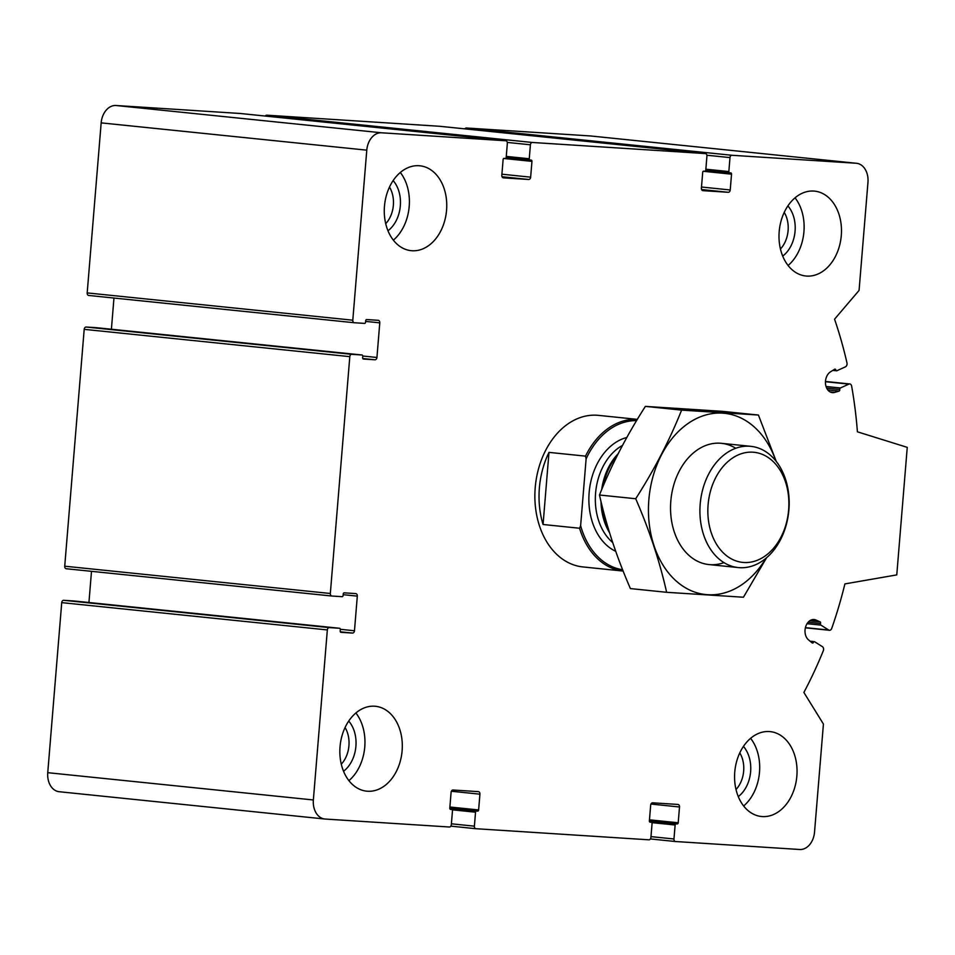 <?xml version="1.0" encoding="UTF-8"?>
<svg xmlns="http://www.w3.org/2000/svg" width="955" height="955" viewBox="0 0 955 955"><rect width="100%" height="100%" fill="white"/><g stroke="black" fill="none" stroke-linecap="round" stroke-linejoin="round"><path stroke-width="1.43" d="M502.032 176.735L528.676 179.48L503.392 177.857A2.435 1.779 95.9 0 1 503.345 177.845A2.435 1.779 95.9 0 1 501.817 175.314L503.118 159.521A1.218 0.883 95.9 0 1 504.109 158.363L505.207 158.435A1.218 0.883 95.9 0 0 506.198 157.277L507.344 143.31A2.435 1.779 95.9 0 0 505.828 140.767A2.435 1.779 95.9 0 0 505.768 140.767L381.594 132.793A18.288 13.334 95.9 0 0 366.78 150.162L352.801 320.2A2.435 1.779 95.9 0 0 354.329 322.742A2.435 1.779 95.9 0 0 354.377 322.742L364.583 323.399A1.218 0.883 95.9 0 0 365.562 322.241L365.693 320.725A1.218 0.883 95.9 0 1 366.684 319.567L378.216 320.307A2.435 1.779 95.9 0 0 378.216 320.307A2.435 1.779 95.9 0 1 379.78 322.85L376.939 357.468A2.435 1.779 95.9 0 1 374.969 359.784L363.437 359.044A1.218 0.883 95.9 0 0 363.437 359.044A1.218 0.883 95.9 0 1 362.649 357.767L362.769 356.251A1.218 0.883 95.9 0 0 361.981 354.985L351.786 354.329A2.435 1.779 95.9 0 0 349.805 356.645L330.335 593.485A2.435 1.779 95.9 0 0 331.863 596.027A2.435 1.779 95.9 0 0 331.91 596.027L342.117 596.684A1.218 0.883 95.9 0 0 343.096 595.526L343.227 594.01A1.218 0.883 95.9 0 1 344.206 592.852L355.738 593.592A2.435 1.779 95.9 0 1 355.797 593.592A2.435 1.779 95.9 0 1 357.313 596.135L354.472 630.754A2.435 1.779 95.9 0 1 352.502 633.07L340.971 632.329A1.218 0.883 95.9 0 1 340.935 632.317L340.971 632.329M240.266 113.478A2.435 1.779 95.9 0 0 240.206 113.478L115.973 105.504A18.288 13.334 95.9 0 0 101.17 122.873L87.192 292.91A2.435 1.779 95.9 0 0 88.719 295.453A2.435 1.779 95.9 0 0 88.767 295.453L354.281 322.73L88.719 295.453M113.967 298.044L111.401 329.236M96.395 327.696L362.005 354.985L96.371 327.684A1.218 0.883 95.9 0 0 96.371 327.684L86.177 327.04A2.435 1.779 95.9 0 0 84.195 329.344L64.725 566.196A2.435 1.779 95.9 0 0 66.253 568.738A2.435 1.779 95.9 0 0 66.301 568.738L331.815 596.015M91.501 571.329L88.934 602.521M59.556 791.755A18.288 13.334 95.9 0 1 59.186 791.719A18.288 13.334 95.9 0 1 47.75 772.679L61.729 602.629A2.435 1.779 95.9 0 1 63.699 600.313L73.905 600.97A1.218 0.883 95.9 0 1 73.929 600.97A1.218 0.883 95.9 0 0 73.929 600.97L339.538 628.271A1.218 0.883 95.9 0 1 340.302 629.536L340.183 631.052A1.218 0.883 95.9 0 0 340.935 632.317M339.538 628.271A1.218 0.883 95.9 0 0 339.514 628.259L329.32 627.614A2.435 1.779 95.9 0 0 327.338 629.93L313.359 799.968A18.288 13.334 95.9 0 0 324.796 819.008A18.288 13.334 95.9 0 0 325.166 819.044L449.351 827.006A2.435 1.779 95.9 0 0 451.321 824.69L452.479 810.723A1.218 0.883 95.9 0 0 451.691 809.458L450.581 809.386A1.218 0.883 95.9 0 0 450.581 809.386A1.218 0.883 95.9 0 1 449.793 808.109L451.094 792.328A2.435 1.779 95.9 0 1 453.064 790.012L478.348 791.635A2.435 1.779 95.9 0 1 478.395 791.635A2.435 1.779 95.9 0 1 479.923 794.178L478.622 809.959A1.218 0.883 95.9 0 1 477.631 811.117L476.521 811.046A1.218 0.883 95.9 0 0 475.542 812.204L474.384 826.171A2.435 1.779 95.9 0 0 475.912 828.713A2.435 1.779 95.9 0 0 475.96 828.713L648.934 839.815A2.435 1.779 95.9 0 0 650.904 837.499L652.062 823.532A1.218 0.883 95.9 0 0 651.274 822.267L650.164 822.195A1.218 0.883 95.9 0 1 650.14 822.195L650.164 822.195M650.952 804.05L679.506 806.987A2.435 1.779 95.9 0 0 677.978 804.444A2.435 1.779 95.9 0 0 677.931 804.444L652.647 802.821A2.435 1.779 95.9 0 0 650.677 805.137L649.376 820.918A1.218 0.883 95.9 0 0 650.14 822.195M679.506 806.987L678.205 822.768A1.218 0.883 95.9 0 1 677.214 823.926L676.104 823.855A1.218 0.883 95.9 0 0 675.125 825.013L673.967 838.979A2.435 1.779 95.9 0 0 675.495 841.522A2.435 1.779 95.9 0 0 675.543 841.522L799.729 849.496A18.288 13.334 95.9 0 0 814.531 832.127L823.425 724.033L803.871 692.447A365.67 266.564 95.9 0 0 823.294 650.761A3.044 2.22 95.9 0 0 822.398 646.666L814.627 641.748A1.218 0.883 95.9 0 0 813.421 642.357A1.218 0.883 95.9 0 1 812.132 642.906L808.503 639.862A10.971 7.998 95.9 0 1 805.543 627.16A10.971 7.998 95.9 0 1 814.149 619.532A10.971 7.998 95.9 0 1 815.976 620.022L820.059 621.848A1.218 0.883 95.9 0 1 820.524 623.508A1.218 0.883 95.9 0 0 820.894 625.107L828.677 630.025A3.044 2.22 95.9 0 0 829.406 630.276A3.044 2.22 95.9 0 0 831.721 628.414A365.67 266.564 95.9 0 0 844.9 583.911L896.769 574.898L907.25 447.358L857.411 431.815A365.67 266.564 95.9 0 0 851.645 386.107A3.044 2.22 95.9 0 0 849.783 383.958A3.044 2.22 95.9 0 0 848.888 384.113L840.388 387.981A1.218 0.883 95.9 0 0 839.767 389.521A1.218 0.883 95.9 0 1 839.039 391.108L834.694 392.398A10.971 7.998 95.9 0 1 832.354 392.612A10.971 7.998 95.9 0 1 825.502 383.695A10.971 7.998 95.9 0 1 830.54 371.805L834.622 369.251A1.218 0.883 95.9 0 1 835.816 369.955A1.218 0.883 95.9 0 0 836.914 370.719L845.402 366.851A3.044 2.22 95.9 0 0 846.966 362.9A365.67 266.564 95.9 0 0 834.551 319.185L859.07 290.427L867.964 182.321A18.288 13.334 95.9 0 0 856.516 163.281A18.288 13.334 95.9 0 0 856.146 163.245L731.972 155.283A2.435 1.779 95.9 0 0 729.99 157.599L728.844 171.566A1.218 0.883 95.9 0 0 729.632 172.831L730.742 172.903A1.218 0.883 95.9 0 0 730.742 172.903A1.218 0.883 95.9 0 1 731.53 174.18L730.229 189.973A2.435 1.779 95.9 0 1 728.259 192.289L702.976 190.666A2.435 1.779 95.9 0 1 702.928 190.654A2.435 1.779 95.9 0 1 701.4 188.123L702.701 172.33A1.218 0.883 95.9 0 1 703.68 171.172L704.79 171.243A1.218 0.883 95.9 0 0 705.781 170.085L706.927 156.119A2.435 1.779 95.9 0 0 705.399 153.576A2.435 1.779 95.9 0 0 705.351 153.576L532.389 142.474A2.435 1.779 95.9 0 0 530.407 144.79L529.261 158.757A1.218 0.883 95.9 0 0 530.049 160.022L531.159 160.094A1.218 0.883 95.9 0 0 531.159 160.094A1.218 0.883 95.9 0 1 531.947 161.371L530.646 177.164A2.435 1.779 95.9 0 1 528.676 179.48M591.276 136.04A18.288 13.334 95.9 0 0 590.906 135.992A18.288 13.334 95.9 0 0 590.536 135.956L466.35 127.994A2.435 1.779 95.9 0 0 464.858 128.865M439.837 126.287A2.435 1.779 95.9 0 0 439.789 126.287A2.435 1.779 95.9 0 0 439.742 126.287L266.767 115.185A2.435 1.779 95.9 0 0 265.275 116.056M505.828 140.767L240.206 113.478A2.435 1.779 95.9 0 0 240.159 113.478L505.768 140.767M806.748 276.079A42.665 31.097 95.9 0 0 841.236 236.148A42.665 31.097 95.9 0 0 814.603 191.131A42.665 31.097 95.9 0 0 813.732 191.06A42.665 31.097 95.9 0 0 779.244 230.979A42.665 31.097 95.9 0 0 805.877 276.007A42.665 31.097 95.9 0 0 806.748 276.079M412.023 250.747A42.665 31.097 95.9 0 0 446.51 210.816A42.665 31.097 95.9 0 0 419.878 165.788A42.665 31.097 95.9 0 0 419.006 165.716A42.665 31.097 95.9 0 0 384.519 205.647A42.665 31.097 95.9 0 0 411.151 250.676A42.665 31.097 95.9 0 0 412.023 250.747M367.58 791.241A42.665 31.097 95.9 0 0 402.067 751.31A42.665 31.097 95.9 0 0 375.434 706.282A42.665 31.097 95.9 0 0 374.575 706.211A42.665 31.097 95.9 0 0 340.087 746.142A42.665 31.097 95.9 0 0 366.72 791.17A42.665 31.097 95.9 0 0 367.58 791.241M762.305 816.573A42.665 31.097 95.9 0 0 796.804 776.642A42.665 31.097 95.9 0 0 770.172 731.626A42.665 31.097 95.9 0 0 769.3 731.554A42.665 31.097 95.9 0 0 734.813 771.473A42.665 31.097 95.9 0 0 761.445 816.501A42.665 31.097 95.9 0 0 762.305 816.573M636.567 420.642A74.968 54.65 -84.1 0 0 586.119 458.854L580.628 525.704L579.578 528.246A76.185 55.533 -84.1 0 0 623.161 571.066L582.872 566.924A76.185 55.533 -84.1 0 1 535.313 486.525A76.185 55.533 -84.1 0 1 596.899 415.234A76.185 55.533 -84.1 0 1 598.451 415.365L637.343 419.364M750.606 738.311A42.665 31.097 -84.1 0 1 743.659 805.972M743.432 746.404A30.476 22.216 -84.1 0 1 738.275 796.589M739.779 752.874A25.522 18.611 -84.1 0 1 736.019 789.51M355.881 712.979A42.665 31.097 -84.1 0 1 348.921 780.641M348.706 721.073A30.476 22.216 -84.1 0 1 343.549 771.258M345.053 727.543A25.522 18.611 -84.1 0 1 341.293 764.179M400.312 172.485A42.665 31.097 -84.1 0 1 393.365 240.147M393.138 180.579A30.476 22.216 -84.1 0 1 387.981 230.764M389.485 187.049A25.522 18.611 -84.1 0 1 385.725 223.685M795.038 197.816A42.665 31.097 -84.1 0 1 788.09 265.478M787.875 205.91A30.476 22.216 -84.1 0 1 782.718 256.095M784.222 212.38A25.522 18.611 -84.1 0 1 780.45 249.016M622.636 569.741A74.968 54.65 -84.1 0 1 580.628 525.704M586.119 458.854L585.511 456.132A76.185 55.533 -84.1 0 1 637.319 419.4M579.578 528.246L543.061 524.498A76.185 55.533 95.9 0 1 548.982 452.384L543.061 524.498M585.511 456.132L548.982 452.384M788.639 509.934A55.342 40.337 -84.1 0 1 724.308 553.816A55.342 40.337 -84.1 0 1 732.151 458.305A55.342 40.337 -84.1 0 1 788.639 509.934M788.902 509.803A60.941 44.431 -84.1 0 1 738.322 567.58A60.941 44.431 -84.1 0 1 700.349 502.414A60.941 44.431 -84.1 0 1 750.773 446.331A60.941 44.431 -84.1 0 1 788.902 509.803M765.898 558.329A91.119 66.42 -84.1 0 1 664.919 568.082A91.119 66.42 -84.1 0 1 679.017 430.92A91.119 66.42 -84.1 0 1 775.902 461.002M723.986 562.626A60.941 44.431 -84.1 0 1 670.971 499.393A60.941 44.431 -84.1 0 1 735.732 448.265M776.26 461.444L758.425 415.043L681.607 410.113C669.706 440.004 654.402 469.538 635.708 498.737C649.412 530.276 659.726 561.456 666.626 592.303L743.444 597.233L766.567 557.768M758.425 415.043L722.195 411.319L645.377 406.388L681.607 410.113M666.626 592.303L630.396 588.578C616.691 557.04 606.389 525.847 599.477 495.012C611.379 465.121 626.683 435.576 645.377 406.388M635.708 498.737L599.477 495.012M115.973 105.504L381.594 132.793M101.17 122.873L366.78 150.162M87.192 292.91L352.801 320.2M365.634 321.393L379.78 322.85M362.769 356.012L376.939 357.468M362.769 358.531L374.969 359.784M86.177 327.04L351.786 354.329M84.195 329.344L349.805 356.645M64.725 566.196L330.335 593.485M343.167 594.679L357.313 596.135M340.302 629.297L354.472 630.754M340.302 631.816L352.502 633.07M73.905 600.97L339.514 628.259M63.699 600.313L329.32 627.614M61.729 602.629L327.338 629.93M47.75 772.679L313.359 799.968M450.33 809.315L451.691 809.458L450.33 809.315M451.369 791.241L479.923 794.178M449.889 807.011L478.622 809.959M476.521 811.046L449.793 808.3L477.631 811.117M452.264 809.816L475.542 812.204M451.405 823.807L474.384 826.171M450.844 826.135L475.865 828.713L450.844 826.135M649.913 822.124L651.274 822.267M649.46 819.82L678.205 822.768M649.364 821.073L677.214 823.926M649.364 821.109L676.104 823.855M651.847 822.625L675.125 825.013M650.976 836.616L673.967 838.979M675.495 841.522L650.427 838.944L675.448 841.522M811.201 642.13L813.421 642.357M812.263 619.64L815.976 620.022M809.721 620.786L820.059 621.848M808.121 622.23L820.524 623.508M807.047 623.687L820.894 625.107M805.411 627.638L828.677 630.025M825.466 381.714L848.888 384.113M826.051 386.512L840.388 387.981M826.708 388.184L839.767 389.521M827.818 389.95L839.039 391.108M830.122 391.92L834.694 392.398M833.822 369.752L835.816 369.955M590.536 135.956L856.146 163.245M466.35 127.994L731.972 155.283M706.879 155.223L729.99 157.599M705.852 169.202L728.844 171.566M729.608 172.831L705.733 170.384L729.584 172.831M703.274 171.279L731.53 174.18M701.495 187.013L730.229 189.973M701.615 189.544L728.259 192.289M439.742 126.287L705.351 153.576M266.767 115.185L532.389 142.474M507.296 142.414L530.407 144.79M506.269 156.393L529.261 158.757M506.15 157.575L530.001 160.022L506.15 157.575M503.691 158.47L531.947 161.371M501.912 174.204L530.646 177.164M615.712 551.31A59.115 43.094 -84.1 0 1 589.247 491.419A59.115 43.094 -84.1 0 1 626.802 437.486M608.657 529.81A54.817 39.967 -84.1 0 1 602.068 505.816M603.106 486.238A54.817 39.967 -84.1 0 1 617.133 455.774M609.541 532.687A54.542 39.764 -84.1 0 1 600.993 501.435M601.674 489.652A54.542 39.764 -84.1 0 1 618.183 453.697M612.692 542.524A54.542 39.764 -84.1 0 1 595.705 491.801A54.542 39.764 -84.1 0 1 622.481 445.424M66.253 568.738L331.863 596.027M59.186 791.719L324.796 819.008M649.901 822.124L651.298 822.267M810.103 641.211L814.329 641.653M805.375 627.817L829.406 630.276M825.478 381.463L849.783 383.958M832.796 370.397L836.556 370.779M590.906 135.992L856.516 163.281M439.789 126.287L705.399 153.576M750.773 446.331L721.395 443.311M738.322 567.58L708.932 564.56"/></g></svg>
